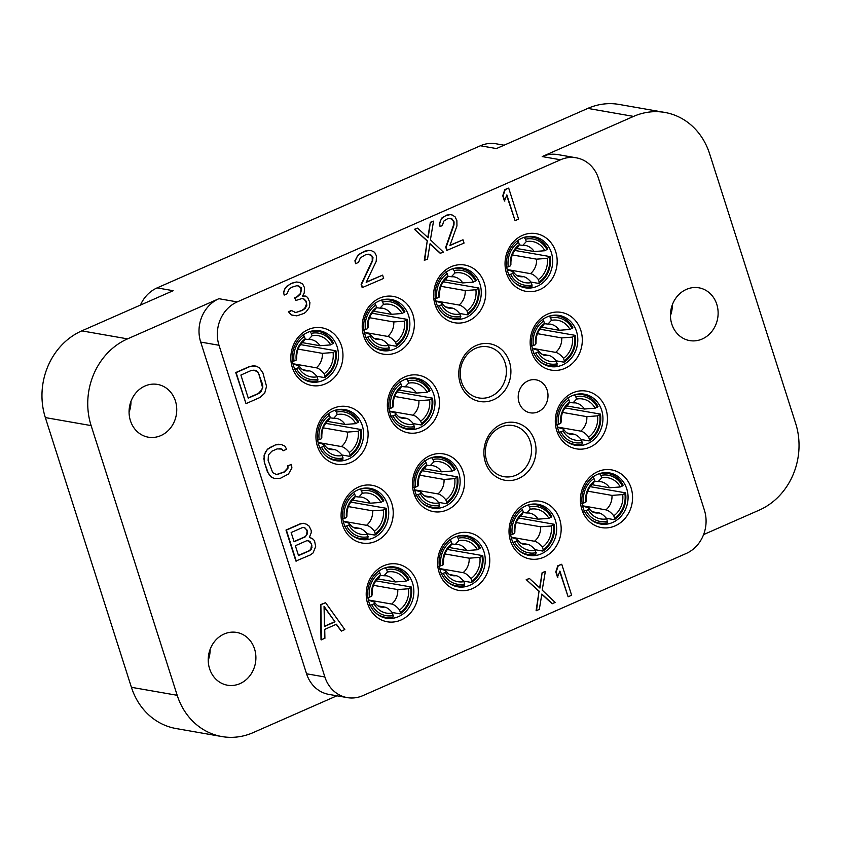 <?xml version="1.0" encoding="UTF-8"?>
<svg xmlns="http://www.w3.org/2000/svg" width="841" height="841" viewBox="0 0 841 841"><rect width="100%" height="100%" fill="white"/><g stroke="black" fill="none" stroke-linecap="round" stroke-linejoin="round"><path stroke-width="1.26" d="M237.225 301.908L560.516 159.779L542.203 156.573L633.567 116.405L587.796 108.405L496.432 148.573L480.411 145.766L157.12 287.895L173.141 290.702L81.777 330.87L127.548 338.87L218.912 298.702L237.225 301.908A33.482 29.687 99.9 0 0 219.007 345.273L324.878 676.984A33.482 29.687 99.9 0 0 347.217 697.61A33.482 29.687 99.9 0 0 362.881 695.633L686.172 553.504A33.482 29.687 99.9 0 0 704.39 510.14L598.519 178.418A33.482 29.687 99.9 0 0 576.18 157.803A33.482 29.687 99.9 0 0 560.516 159.779M542.203 156.573A33.482 29.687 -80.1 0 1 557.867 154.597L576.18 157.803M633.567 116.405A66.965 59.364 99.9 0 1 664.895 112.452A66.965 59.364 99.9 0 1 709.583 153.693L795.66 423.412A66.965 59.364 99.9 0 1 759.223 510.13L703.581 534.592M716.774 304.305A26.786 23.748 -80.1 0 1 712.316 330.828A26.786 23.748 -80.1 0 1 689.673 340.584A26.786 23.748 -80.1 0 1 671.801 324.079A26.786 23.748 -80.1 0 1 676.259 297.556A26.786 23.748 -80.1 0 1 698.903 287.811A26.786 23.748 -80.1 0 1 716.774 304.305M336.894 695.801L253.204 732.595A66.965 59.364 99.9 0 1 221.887 736.558L176.105 728.548A66.965 59.364 -80.1 0 1 131.417 687.307L45.34 417.588A66.965 59.364 -80.1 0 1 81.777 330.87M416.884 582.098A29.298 25.976 99.9 0 0 383.633 565.783A29.298 25.976 99.9 0 0 367.685 603.722A29.298 25.976 99.9 0 0 400.947 620.038A29.298 25.976 99.9 0 0 416.884 582.098M391.759 503.349A29.298 25.976 99.9 0 0 358.497 487.044A29.298 25.976 99.9 0 0 342.56 524.984A29.298 25.976 99.9 0 0 375.811 541.289A29.298 25.976 99.9 0 0 391.759 503.349M366.623 424.61A29.298 25.976 99.9 0 0 333.372 408.295A29.298 25.976 99.9 0 0 317.425 446.235A29.298 25.976 99.9 0 0 350.686 462.55A29.298 25.976 99.9 0 0 366.623 424.61M341.488 345.861A29.298 25.976 99.9 0 0 308.237 329.546A29.298 25.976 99.9 0 0 292.3 367.485A29.298 25.976 99.9 0 0 325.551 383.801A29.298 25.976 99.9 0 0 341.488 345.861M488.285 550.708A29.298 25.976 99.9 0 0 455.034 534.392A29.298 25.976 99.9 0 0 439.097 572.332A29.298 25.976 99.9 0 0 472.348 588.647A29.298 25.976 99.9 0 0 488.285 550.708M463.16 471.959A29.298 25.976 99.9 0 0 429.898 455.643A29.298 25.976 99.9 0 0 413.961 493.583A29.298 25.976 99.9 0 0 447.223 509.898A29.298 25.976 99.9 0 0 463.16 471.959M438.024 393.21A29.298 25.976 99.9 0 0 404.773 376.905A29.298 25.976 99.9 0 0 388.836 414.844A29.298 25.976 99.9 0 0 422.087 431.16A29.298 25.976 99.9 0 0 438.024 393.21M412.899 314.471A29.298 25.976 99.9 0 0 379.638 298.156A29.298 25.976 99.9 0 0 363.701 336.095A29.298 25.976 99.9 0 0 396.952 352.411A29.298 25.976 99.9 0 0 412.899 314.471M559.696 519.307A29.298 25.976 99.9 0 0 526.434 503.002A29.298 25.976 99.9 0 0 510.498 540.942A29.298 25.976 99.9 0 0 543.749 557.247A29.298 25.976 99.9 0 0 559.696 519.307M534.561 440.568A29.298 25.976 99.9 0 0 501.31 424.253A29.298 25.976 99.9 0 0 485.362 462.193A29.298 25.976 99.9 0 0 518.624 478.508A29.298 25.976 99.9 0 0 534.561 440.568M509.436 361.819A29.298 25.976 99.9 0 0 476.174 345.514A29.298 25.976 99.9 0 0 460.237 383.454A29.298 25.976 99.9 0 0 493.488 399.759A29.298 25.976 99.9 0 0 509.436 361.819M484.3 283.081A29.298 25.976 99.9 0 0 451.049 266.765A29.298 25.976 99.9 0 0 435.102 304.705A29.298 25.976 99.9 0 0 468.363 321.02A29.298 25.976 99.9 0 0 484.3 283.081M631.097 487.917A29.298 25.976 99.9 0 0 597.846 471.601A29.298 25.976 99.9 0 0 581.898 509.551A29.298 25.976 99.9 0 0 615.16 525.856A29.298 25.976 99.9 0 0 631.097 487.917M605.972 409.178A29.298 25.976 99.9 0 0 572.71 392.863A29.298 25.976 99.9 0 0 556.774 430.802A29.298 25.976 99.9 0 0 590.025 447.118A29.298 25.976 99.9 0 0 605.972 409.178M580.837 330.429A29.298 25.976 99.9 0 0 547.586 314.114A29.298 25.976 99.9 0 0 531.638 352.053A29.298 25.976 99.9 0 0 564.9 368.369A29.298 25.976 99.9 0 0 580.837 330.429M555.701 251.68A29.298 25.976 99.9 0 0 522.45 235.375A29.298 25.976 99.9 0 0 506.513 273.314A29.298 25.976 99.9 0 0 539.764 289.63A29.298 25.976 99.9 0 0 555.701 251.68M547.155 390.129A16.736 14.844 -80.1 0 1 544.369 406.708A16.736 14.844 -80.1 0 1 530.219 412.805A16.736 14.844 -80.1 0 1 519.044 402.492A16.736 14.844 -80.1 0 1 521.841 385.914A16.736 14.844 -80.1 0 1 535.99 379.817A16.736 14.844 -80.1 0 1 547.155 390.129M325.562 602.682L320.495 604.679L321.02 639.801L324.91 638.319L324.731 629.373L336.442 624.222L341.309 631.107L344.831 629.562L325.562 602.682L320.873 604.742L321.399 639.864M336.19 624.337L341.309 631.107M303.569 523.312L300.048 523.869L285.993 530.051L295.885 561.052L310.329 554.944L313.041 552.989L315.669 546.576L314.576 541.036L313.357 539.312L309.372 537.304L311.254 532.721L311.202 530.482L309.141 526.13L306.545 524.258L303.569 523.312L300.437 523.943L286.371 530.114L296.274 561.115M310.76 537.452L309.393 537.283M279.632 448.537L281.504 448.999L283.102 450.787L286.613 449.252L284.973 446.203L281.409 444.532L275.501 444.868L267.512 449.136L264.095 455.149L264.232 461.856L267.385 471.759L271.044 476.921L274.229 478.529L280.505 478.256L288.495 473.988L291.922 467.974L291.459 464.421L287.559 465.893L287.601 468.132L284.132 471.917L276.384 474.587M256.074 366.108L249.788 366.382L235.732 372.563L246.014 403.627L260.069 397.446L264.705 393.157L266.534 386.334L262.907 372.878L259.259 367.717L256.074 366.108L253.309 365.824L250.166 366.445L236.111 372.626L246.014 403.627M430.014 243.974L440.232 253.309L443.428 252.142L430.413 239.811L433.535 221.141L430.34 222.308L427.817 237.477M430.34 222.308L428.164 237.793L417.599 228.142L414.413 229.309L427.217 240.978L424.306 260.311L427.501 259.144L430.056 243.732L440.621 253.383M541.814 594.293L552.032 603.628L555.228 602.461L542.214 590.13L545.336 571.46L542.14 572.626L539.628 587.806M542.14 572.626L539.964 588.111L529.409 578.461L526.214 579.638L539.018 591.307L536.106 610.64L539.302 609.462L541.856 594.051L552.421 603.701M561.735 564.248L557.835 565.73L555.796 571.891L557.478 577.168L559.906 571.071L568.117 596.795L571.628 595.249L561.735 564.248L558.224 565.793L556.174 571.954L557.867 577.231M559.717 571.628L568.117 596.795M450.103 218.324L453.267 220.5L453.593 224.873L445.741 247.128L446.792 250.429L464.043 243.081L462.992 239.78L449.872 245.551L456.957 225.882L456.884 220.647L455.149 216.904L452.437 215.086L450.145 214.592L445.246 215.99L442.177 218.092L440.726 220.237L439.696 223.695L440.064 226.544L442.408 225.514L443.701 221.183L447.706 218.671L450.261 218.303L452.08 219.007L454.077 221.887L453.982 224.936L446.119 247.201L447.181 250.492M462.992 239.78L449.967 245.267M450.145 214.592L446.739 215.096L441.798 218.029L439.307 223.632L440.064 226.544M508.689 188.1L504.789 189.582L502.75 195.743L504.432 201.02L506.86 194.923L515.07 220.647L518.582 219.102L508.689 188.1L505.168 189.645L503.128 195.806L504.821 201.083M506.671 195.48L515.07 220.647M368.505 254.224L372.174 256.158L372.258 260.636L361.125 284.332L362.177 287.633L383.643 278.424L382.592 275.133L366.192 282.334L376.2 261.393L376.484 256L374.634 252.3L371.449 250.692L368.684 250.397L362.618 252.321L358.729 254.781L356.815 257.125L355.312 260.794L355.564 263.696L358.497 262.403L360.369 257.819L365.436 254.844L368.568 254.213L370.744 254.76L372.973 257.546L372.647 260.699L361.504 284.395L362.555 287.696M382.592 275.133L366.329 282.04M371.449 250.692L368.305 250.334L364.584 251.217L358.35 254.707L354.923 260.731L355.564 263.696M301.898 298.555L303.759 299.018L305.767 301.141L306.618 303.78L304.736 308.374L302.024 310.318L295.748 312.558L291.385 310.476L288.452 311.769L291.48 314.955L296.799 315.859L304.043 313.42L306.166 311.738L309.425 307.291L309.919 302.56L307.648 297.546L305.851 296.085L302.539 295.99M305.851 296.085L302.497 296.053L304.211 293.036L304.495 287.654L302.644 283.953L299.459 282.345L296.316 281.987L292.006 283.123L286.949 286.108L285.025 288.452L283.522 292.121L284.163 295.086L287.086 293.793L288.968 289.209L291.68 287.265L297.167 285.604L301.141 287.622L301.572 288.936L300.489 293.93L297.399 296.789L295.054 297.819L295.895 300.458L301.961 298.544L304.137 299.091L306.156 301.215L306.828 305.43L305.115 308.437L302.403 310.382L295.748 312.558M297.104 285.625L298.965 286.087L301.183 288.873L300.111 293.856L297.01 296.726L294.665 297.756L295.895 300.458M295.37 312.484L294.297 312.379M347.217 697.61L328.905 694.414A33.482 29.687 -80.1 0 1 306.566 673.788L200.694 342.066A33.482 29.687 -80.1 0 1 218.912 298.702M127.548 338.87A66.965 59.364 99.9 0 0 91.122 425.599L177.199 695.307A66.965 59.364 99.9 0 0 221.887 736.558M254.55 648.926A26.786 23.748 -80.1 0 1 250.092 675.449A26.786 23.748 -80.1 0 1 227.448 685.205A26.786 23.748 -80.1 0 1 209.577 668.7A26.786 23.748 -80.1 0 1 214.035 642.177A26.786 23.748 -80.1 0 1 236.678 632.432A26.786 23.748 -80.1 0 1 254.55 648.926M175.401 400.915A26.786 23.748 99.9 0 0 157.53 384.421A26.786 23.748 99.9 0 0 134.886 394.166A26.786 23.748 99.9 0 0 130.418 420.689A26.786 23.748 99.9 0 0 148.3 437.183A26.786 23.748 99.9 0 0 170.933 427.438A26.786 23.748 99.9 0 0 175.401 400.915M210.124 649.368A26.786 23.748 -80.1 0 1 208.221 660.259M129.072 412.248A26.786 23.748 99.9 0 0 130.975 401.357M480.411 145.766A33.482 29.687 -80.1 0 1 496.074 143.79L504.106 145.199M140.415 305.094A33.482 29.687 -80.1 0 1 157.12 287.895M587.796 108.405A66.965 59.364 -80.1 0 1 619.113 104.442L664.895 112.452M672.348 304.747A26.786 23.748 -80.1 0 1 670.445 315.638M530.229 441.536A25.945 23.001 99.9 0 0 512.905 425.557A25.945 23.001 99.9 0 0 490.976 434.997A25.945 23.001 99.9 0 0 486.655 460.689A25.945 23.001 -80.1 0 0 503.969 476.668A25.945 23.001 -80.1 0 0 525.898 467.228A25.945 23.001 -80.1 0 0 530.229 441.536M505.094 362.786A25.945 23.001 99.9 0 0 487.78 346.807A25.945 23.001 99.9 0 0 465.851 356.258A25.945 23.001 99.9 0 0 461.52 381.951A25.945 23.001 -80.1 0 0 478.834 397.93A25.945 23.001 -80.1 0 0 500.773 388.479A25.945 23.001 -80.1 0 0 505.094 362.786M412.553 583.065A25.945 23.001 99.9 0 0 395.228 567.086A25.945 23.001 99.9 0 0 373.299 576.527A25.945 23.001 99.9 0 0 368.978 602.219A25.945 23.001 -80.1 0 0 386.292 618.198A25.945 23.001 -80.1 0 0 408.221 608.758A25.945 23.001 -80.1 0 0 412.553 583.065M376.001 580.847L411.344 587.029L408.474 588.774L397.751 589.573L373.457 585.325M392.211 612.479L400.074 613.856A25.177 22.318 99.9 0 0 411.344 587.029M375.938 613.142A25.177 22.318 99.9 0 0 384.936 617.178A25.177 22.318 99.9 0 0 393.157 616.905L392.652 613.015C389.74 609.504 387.112 607.538 384.747 607.086L378.124 605.93M385.167 567.822L385.399 567.864A25.177 22.318 -80.1 0 1 393.609 567.591A25.177 22.318 -80.1 0 1 408.905 579.396L406.035 581.142A20.899 18.523 -80.1 0 0 387.459 572.027L386.692 569.609A23.464 20.804 -80.1 0 1 408.232 580.174M400.074 613.856L400.337 612.385A23.464 20.804 99.9 0 0 410.671 587.806M400.337 612.385L399.57 609.967A20.899 18.523 -80.1 0 0 408.474 588.774M368.358 599.969L391.675 604.048C394.03 604.49 396.668 606.466 399.57 609.967M369.641 605.373L374.077 603.901A20.899 18.523 -80.1 0 0 392.652 613.015M371.88 604.868A23.464 20.804 99.9 0 0 393.42 615.433M384.747 607.086A15.842 14.045 99.9 0 1 380.962 607.013C378.692 606.792 376.484 605.121 374.35 601.998L368.421 600.232M374.35 601.998L374.077 603.901M369.441 597.226L371.638 596.269L372.079 594.881C371.869 587.428 374.077 581.835 378.713 578.093L380.542 575.076L379.764 572.658A23.464 20.804 -80.1 0 0 369.441 597.226L367.202 597.73M371.638 596.269A20.899 18.523 -80.1 0 1 380.542 575.076M378.471 570.913L379.764 572.658M387.459 572.027L383.959 575.759L380.458 575.339M385.399 567.864L386.692 569.609M383.959 575.759L386.418 575.801A15.842 14.045 -80.1 0 1 395.312 581.94L377.798 578.881M395.312 581.94L406.035 581.142M387.417 504.316A25.945 23.001 99.9 0 0 370.103 488.337A25.945 23.001 99.9 0 0 348.163 497.788A25.945 23.001 99.9 0 0 343.843 523.48A25.945 23.001 -80.1 0 0 361.157 539.459A25.945 23.001 -80.1 0 0 383.097 530.009A25.945 23.001 -80.1 0 0 387.417 504.316M350.865 502.109L386.219 508.29L383.338 510.035L372.616 510.834L348.321 506.587M367.075 533.741L374.949 535.107A25.177 22.318 99.9 0 0 386.219 508.29M350.813 534.403A25.177 22.318 99.9 0 0 359.811 538.44A25.177 22.318 99.9 0 0 368.022 538.156L367.517 534.266C364.616 530.766 361.977 528.789 359.622 528.348L352.999 527.191M360.032 489.084L360.263 489.126A25.177 22.318 -80.1 0 1 368.484 488.842A25.177 22.318 -80.1 0 1 383.78 500.658L380.91 502.392A20.899 18.523 -80.1 0 0 362.334 493.289L361.556 490.871A23.464 20.804 -80.1 0 1 383.097 501.436M374.949 535.107L375.212 533.646A23.464 20.804 99.9 0 0 385.535 509.068M375.212 533.646L374.434 531.218A20.899 18.523 -80.1 0 0 383.338 510.035M343.233 521.231L366.539 525.299C368.905 525.741 371.533 527.717 374.434 531.218M344.516 526.624L348.941 525.152A20.899 18.523 -80.1 0 0 367.517 534.266M346.744 526.119A23.464 20.804 99.9 0 0 368.284 536.684M359.622 528.348A15.842 14.045 99.9 0 1 355.827 528.264C353.556 528.053 351.349 526.382 349.215 523.26L343.296 521.483M349.215 523.26L348.941 525.152M344.316 518.487L346.503 517.52L346.955 516.132C346.734 508.689 348.952 503.097 353.588 499.354L355.407 496.327L354.639 493.909A23.464 20.804 -80.1 0 0 344.316 518.487L342.077 518.992M346.503 517.52A20.899 18.523 -80.1 0 1 355.407 496.327M353.346 492.164L354.639 493.909M362.334 493.289L358.823 497.02L355.322 496.6M360.263 489.126L361.556 490.871M358.823 497.02L361.283 497.063A15.842 14.045 -80.1 0 1 370.187 503.202L352.663 500.132M370.187 503.202L380.91 502.392M362.282 425.578A25.945 23.001 99.9 0 0 344.968 409.599A25.945 23.001 99.9 0 0 323.039 419.039A25.945 23.001 99.9 0 0 318.718 444.731A25.945 23.001 -80.1 0 0 336.032 460.71A25.945 23.001 -80.1 0 0 357.961 451.27A25.945 23.001 -80.1 0 0 362.282 425.578M325.74 423.359L361.083 429.541L358.213 431.286L347.491 432.085L323.196 427.838M341.94 454.992L349.814 456.369A25.177 22.318 99.9 0 0 361.083 429.541M325.677 455.654A25.177 22.318 99.9 0 0 334.676 459.691A25.177 22.318 99.9 0 0 342.897 459.407L342.382 455.517C339.48 452.016 336.852 450.04 334.487 449.599L327.864 448.442M334.907 410.334L335.139 410.376A25.177 22.318 -80.1 0 1 343.349 410.093A25.177 22.318 -80.1 0 1 358.644 421.909L355.775 423.654A20.899 18.523 -80.1 0 0 337.199 414.539L336.432 412.122A23.464 20.804 -80.1 0 1 357.972 422.687M349.814 456.369L350.077 454.897A23.464 20.804 99.9 0 0 360.411 430.319M350.077 454.897L349.309 452.479A20.899 18.523 -80.1 0 0 358.213 431.286M318.098 442.482L341.404 446.56C343.769 447.002 346.408 448.978 349.309 452.479M319.38 447.875L323.817 446.413A20.899 18.523 -80.1 0 0 342.382 455.517M321.619 447.37A23.464 20.804 99.9 0 0 343.16 457.935M334.487 449.599A15.842 14.045 99.9 0 1 330.702 449.525C328.432 449.304 326.224 447.633 324.09 444.511L318.161 442.744M324.09 444.511L323.817 446.413M319.181 439.738L321.378 438.771L321.819 437.394C321.609 429.94 323.817 424.348 328.453 420.605L330.282 417.588L329.504 415.17A23.464 20.804 -80.1 0 0 319.181 439.738L316.941 440.242M321.378 438.771A20.899 18.523 -80.1 0 1 330.282 417.588M328.211 413.425L329.504 415.17M337.199 414.539L333.688 418.271L330.198 417.851M335.139 410.376L336.432 412.122M333.688 418.271L336.158 418.313A15.842 14.045 -80.1 0 1 345.052 424.453L327.538 421.394M345.052 424.453L355.775 423.654M337.157 346.828A25.945 23.001 99.9 0 0 319.843 330.849A25.945 23.001 99.9 0 0 297.903 340.29A25.945 23.001 99.9 0 0 293.583 365.993A25.945 23.001 -80.1 0 0 310.897 381.972A25.945 23.001 -80.1 0 0 332.826 372.521A25.945 23.001 -80.1 0 0 337.157 346.828M300.605 344.621L335.948 350.802L333.078 352.537L322.355 353.346L298.061 349.099M316.815 376.242L324.679 377.62A25.177 22.318 99.9 0 0 335.948 350.802M300.542 376.905A25.177 22.318 99.9 0 0 309.551 380.952A25.177 22.318 99.9 0 0 317.761 380.668L317.257 376.779C314.355 373.267 311.717 371.301 309.351 370.86L302.739 369.704M309.772 331.596L310.003 331.638A25.177 22.318 -80.1 0 1 318.224 331.354A25.177 22.318 -80.1 0 1 333.52 343.17L330.65 344.905A20.899 18.523 -80.1 0 0 312.074 335.801L311.296 333.372A23.464 20.804 -80.1 0 1 332.836 343.937M324.679 377.62L324.952 376.148A23.464 20.804 99.9 0 0 335.275 351.58M324.952 376.148L324.174 373.73A20.899 18.523 -80.1 0 0 333.078 352.537M292.973 363.733L316.279 367.811C318.644 368.253 321.273 370.229 324.174 373.73M294.255 369.136L298.681 367.664A20.899 18.523 -80.1 0 0 317.257 376.779M296.484 368.631A23.464 20.804 99.9 0 0 318.024 379.196M309.351 370.86A15.842 14.045 99.9 0 1 305.567 370.776C303.296 370.555 301.089 368.894 298.954 365.772L293.025 363.995M298.954 365.772L298.681 367.664M294.056 360.999L296.242 360.032L296.694 358.644C296.474 351.202 298.681 345.609 303.328 341.866L305.146 338.839L304.379 336.421A23.464 20.804 -80.1 0 0 294.056 360.999L291.816 361.504M296.242 360.032A20.899 18.523 -80.1 0 1 305.146 338.839M303.086 334.676L304.379 336.421M312.074 335.801L308.563 339.522L305.062 339.112M310.003 331.638L311.296 333.372M308.563 339.522L311.023 339.564A15.842 14.045 -80.1 0 1 319.916 345.714L302.403 342.644M319.916 345.714L330.65 344.905M483.953 551.675A25.945 23.001 99.9 0 0 466.639 535.696A25.945 23.001 99.9 0 0 444.7 545.136A25.945 23.001 99.9 0 0 440.379 570.829A25.945 23.001 -80.1 0 0 457.693 586.808A25.945 23.001 -80.1 0 0 479.622 577.368A25.945 23.001 -80.1 0 0 483.953 551.675M447.401 549.457L482.745 555.638L479.875 557.383L469.152 558.182L444.857 553.935M463.612 581.089L471.475 582.466A25.177 22.318 99.9 0 0 482.745 555.638M447.338 581.751A25.177 22.318 99.9 0 0 456.348 585.788A25.177 22.318 99.9 0 0 464.558 585.504L464.053 581.615C461.152 578.114 458.513 576.138 456.148 575.696L449.536 574.54M456.568 536.432L456.8 536.474A25.177 22.318 -80.1 0 1 465.02 536.19A25.177 22.318 -80.1 0 1 480.316 548.006L477.446 549.751A20.899 18.523 -80.1 0 0 458.871 540.637L458.093 538.219A23.464 20.804 -80.1 0 1 479.633 548.784M471.475 582.466L471.748 580.994A23.464 20.804 99.9 0 0 482.072 556.416M471.748 580.994L470.971 578.576A20.899 18.523 -80.1 0 0 479.875 557.383M439.769 568.579L463.076 572.658C465.441 573.099 468.069 575.065 470.971 578.576M441.041 573.972L445.478 572.511A20.899 18.523 -80.1 0 0 464.053 581.615M443.281 573.467A23.464 20.804 99.9 0 0 464.821 584.032M456.148 575.696A15.842 14.045 99.9 0 1 452.363 575.622C450.093 575.402 447.885 573.73 445.751 570.608L439.822 568.842M445.751 570.608L445.478 572.511M440.852 565.835L443.039 564.868L443.491 563.491C443.27 556.038 445.478 550.445 450.124 546.703L451.943 543.685L451.175 541.257A23.464 20.804 -80.1 0 0 440.852 565.835L438.613 566.34M443.039 564.868A20.899 18.523 -80.1 0 1 451.943 543.685M449.882 539.523L451.175 541.257M458.871 540.637L455.359 544.369L451.859 543.948M456.8 536.474L458.093 538.219M455.359 544.369L457.819 544.411A15.842 14.045 -80.1 0 1 466.713 550.55L449.199 547.491M466.713 550.55L477.446 549.751M458.818 472.926A25.945 23.001 99.9 0 0 441.504 456.947A25.945 23.001 99.9 0 0 419.575 466.387A25.945 23.001 99.9 0 0 415.244 492.08A25.945 23.001 -80.1 0 0 432.568 508.069A25.945 23.001 -80.1 0 0 454.497 498.618A25.945 23.001 -80.1 0 0 458.818 472.926M422.266 470.718L457.62 476.9L454.75 478.634L444.027 479.444L419.733 475.197M438.476 502.34L446.35 503.717A25.177 22.318 99.9 0 0 457.62 476.9M422.214 503.002A25.177 22.318 99.9 0 0 431.212 507.039A25.177 22.318 99.9 0 0 439.423 506.766L438.918 502.876C436.016 499.365 433.378 497.399 431.023 496.957L424.4 495.801M431.444 457.693L431.675 457.725A25.177 22.318 -80.1 0 1 439.885 457.451A25.177 22.318 -80.1 0 1 455.181 469.257L452.311 471.002A20.899 18.523 -80.1 0 0 433.735 461.888L432.968 459.47A23.464 20.804 -80.1 0 1 454.508 470.035M446.35 503.717L446.613 502.245A23.464 20.804 99.9 0 0 456.936 477.677M446.613 502.245L445.846 499.827A20.899 18.523 -80.1 0 0 454.75 478.634M414.634 489.83L437.94 493.909C440.306 494.35 442.934 496.327 445.846 499.827M415.917 495.233L420.342 493.762A20.899 18.523 -80.1 0 0 438.918 502.876M418.156 494.729A23.464 20.804 99.9 0 0 439.696 505.294M431.023 496.957A15.842 14.045 99.9 0 1 427.239 496.873C424.957 496.653 422.76 494.992 420.626 491.869L414.697 490.093M420.626 491.869L420.342 493.762M415.717 487.097L417.914 486.13L418.355 484.742C418.135 477.299 420.353 471.696 424.989 467.953L426.818 464.936L426.04 462.518A23.464 20.804 -80.1 0 0 415.717 487.097L413.478 487.601M417.914 486.13A20.899 18.523 -80.1 0 1 426.818 464.936M424.747 460.773L426.04 462.518M433.735 461.888L430.224 465.62L426.734 465.21M431.675 457.725L432.968 459.47M430.224 465.62L432.695 465.662A15.842 14.045 -80.1 0 1 441.588 471.812L424.064 468.742M441.588 471.812L452.311 471.002M433.693 394.187A25.945 23.001 99.9 0 0 416.369 378.198A25.945 23.001 99.9 0 0 394.44 387.648A25.945 23.001 99.9 0 0 390.119 413.341A25.945 23.001 -80.1 0 0 407.433 429.32A25.945 23.001 -80.1 0 0 429.362 419.88A25.945 23.001 -80.1 0 0 433.693 394.187M397.141 391.969L432.484 398.15L429.614 399.895L418.892 400.694L394.597 396.447M413.351 423.601L421.215 424.978A25.177 22.318 99.9 0 0 432.484 398.15M397.078 424.263A25.177 22.318 99.9 0 0 406.087 428.3A25.177 22.318 99.9 0 0 414.298 428.016L413.793 424.127C410.881 420.626 408.253 418.65 405.888 418.208L399.275 417.052M406.308 378.944L406.539 378.986A25.177 22.318 -80.1 0 1 414.76 378.702A25.177 22.318 -80.1 0 1 430.056 390.518L427.175 392.263A20.899 18.523 -80.1 0 0 408.61 383.149L407.832 380.731A23.464 20.804 -80.1 0 1 429.373 391.296M421.215 424.978L421.488 423.507A23.464 20.804 99.9 0 0 431.811 398.928M421.488 423.507L420.71 421.089A20.899 18.523 -80.1 0 0 429.614 399.895M389.509 411.091L412.815 415.17C415.17 415.612 417.809 417.578 420.71 421.089M390.781 416.484L395.217 415.012A20.899 18.523 -80.1 0 0 413.793 424.127M393.02 415.98A23.464 20.804 99.9 0 0 414.56 426.545M405.888 418.208A15.842 14.045 99.9 0 1 402.103 418.124C399.832 417.914 397.625 416.242 395.491 413.12L389.562 411.354M395.491 413.12L395.217 415.012M390.581 408.348L392.779 407.38L393.22 406.003C393.01 398.55 395.217 392.957 399.864 389.215L401.683 386.187L400.915 383.769A23.464 20.804 -80.1 0 0 390.581 408.348L388.353 408.852M392.779 407.38A20.899 18.523 -80.1 0 1 401.683 386.187M399.622 382.024L400.915 383.769M408.61 383.149L405.099 386.881L401.599 386.461M406.539 378.986L407.832 380.731M405.099 386.881L407.559 386.923A15.842 14.045 -80.1 0 1 416.453 393.062L398.939 390.003M416.453 393.062L427.175 392.263M408.558 315.438A25.945 23.001 99.9 0 0 391.244 299.459A25.945 23.001 99.9 0 0 369.315 308.899A25.945 23.001 99.9 0 0 364.983 334.592A25.945 23.001 -80.1 0 0 382.308 350.581A25.945 23.001 -80.1 0 0 404.237 341.131A25.945 23.001 -80.1 0 0 408.558 315.438M372.006 313.23L407.359 319.412L404.489 321.146L393.767 321.956L369.472 317.698M388.216 344.852L396.09 346.229A25.177 22.318 99.9 0 0 407.359 319.412M371.953 345.514A25.177 22.318 99.9 0 0 380.952 349.551A25.177 22.318 99.9 0 0 389.162 349.278L388.658 345.388C385.756 341.877 383.118 339.911 380.763 339.459L374.14 338.303M381.173 300.195L381.415 300.237A25.177 22.318 -80.1 0 1 389.625 299.964A25.177 22.318 -80.1 0 1 404.92 311.769L402.051 313.514A20.899 18.523 -80.1 0 0 383.475 304.4L382.708 301.982A23.464 20.804 -80.1 0 1 404.248 312.547M396.09 346.229L396.353 344.757A23.464 20.804 99.9 0 0 406.676 320.179M396.353 344.757L395.585 342.34A20.899 18.523 -80.1 0 0 404.489 321.146M364.374 332.342L387.68 336.421C390.045 336.863 392.673 338.839 395.585 342.34M365.656 337.746L370.082 336.274A20.899 18.523 -80.1 0 0 388.658 345.388M367.895 337.241A23.464 20.804 99.9 0 0 389.436 347.806M380.763 339.459A15.842 14.045 99.9 0 1 376.978 339.386C374.697 339.165 372.5 337.493 370.355 334.371L364.437 332.605M370.355 334.371L370.082 336.274M365.457 329.598L367.654 328.642L368.095 327.254C367.874 319.811 370.093 314.208 374.729 310.466L376.558 307.449L375.78 305.031A23.464 20.804 -80.1 0 0 365.457 329.598L363.217 330.103M367.654 328.642A20.899 18.523 -80.1 0 1 376.558 307.449M374.487 303.286L375.78 305.031M383.475 304.4L379.964 308.132L376.474 307.711M381.415 300.237L382.708 301.982M379.964 308.132L382.434 308.174A15.842 14.045 -80.1 0 1 391.328 314.313L373.803 311.254M391.328 314.313L402.051 313.514M555.354 520.285A25.945 23.001 99.9 0 0 538.04 504.295A25.945 23.001 99.9 0 0 516.111 513.746A25.945 23.001 99.9 0 0 511.78 539.438A25.945 23.001 -80.1 0 0 529.105 555.417A25.945 23.001 -80.1 0 0 551.034 545.977A25.945 23.001 -80.1 0 0 555.354 520.285M518.802 518.067L554.156 524.248L551.286 525.993L540.563 526.792L516.258 522.545M535.013 549.699L542.887 551.076A25.177 22.318 99.9 0 0 554.156 524.248M518.75 550.361A25.177 22.318 99.9 0 0 527.749 554.398A25.177 22.318 99.9 0 0 535.959 554.114L535.454 550.224C532.553 546.724 529.914 544.747 527.559 544.306L520.936 543.149M527.969 505.042L528.211 505.084A25.177 22.318 -80.1 0 1 536.421 504.8A25.177 22.318 -80.1 0 1 551.717 516.616L548.847 518.35A20.899 18.523 -80.1 0 0 530.272 509.247L529.504 506.829A23.464 20.804 -80.1 0 1 551.044 517.394M542.887 551.076L543.149 549.604A23.464 20.804 99.9 0 0 553.473 525.026M543.149 549.604L542.382 547.186A20.899 18.523 -80.1 0 0 551.286 525.993M511.17 537.189L534.477 541.257C536.842 541.709 539.47 543.675 542.382 547.186M512.453 542.582L516.879 541.11A20.899 18.523 -80.1 0 0 535.454 550.224M514.692 542.077A23.464 20.804 99.9 0 0 536.232 552.642M527.559 544.306A15.842 14.045 99.9 0 1 523.764 544.222C521.494 544.011 519.296 542.34 517.152 539.218L511.233 537.452M517.152 539.218L516.879 541.11M512.253 534.445L514.45 533.478L514.892 532.101C514.671 524.647 516.889 519.055 521.525 515.312L523.344 512.285L522.576 509.867A23.464 20.804 -80.1 0 0 512.253 534.445L510.014 534.95M514.45 533.478A20.899 18.523 -80.1 0 1 523.344 512.285M521.283 508.122L522.576 509.867M530.272 509.247L526.76 512.978L523.27 512.558M528.211 505.084L529.504 506.829M526.76 512.978L529.231 513.021A15.842 14.045 -80.1 0 1 538.124 519.16L520.6 516.09M538.124 519.16L548.847 518.35M479.969 284.048A25.945 23.001 99.9 0 0 462.645 268.069A25.945 23.001 99.9 0 0 440.716 277.509A25.945 23.001 99.9 0 0 436.395 303.202A25.945 23.001 -80.1 0 0 453.709 319.181A25.945 23.001 -80.1 0 0 475.638 309.74A25.945 23.001 -80.1 0 0 479.969 284.048M443.417 281.83L478.76 288.011L475.89 289.756L465.168 290.555L440.873 286.308M459.628 313.462L467.491 314.839A25.177 22.318 99.9 0 0 478.76 288.011M443.354 314.124A25.177 22.318 99.9 0 0 452.353 318.161A25.177 22.318 99.9 0 0 460.574 317.877L460.069 313.987C457.157 310.487 454.529 308.51 452.164 308.069L445.541 306.912M452.584 268.805L452.815 268.847A25.177 22.318 -80.1 0 1 461.026 268.563A25.177 22.318 -80.1 0 1 476.321 280.379L473.451 282.124A20.899 18.523 -80.1 0 0 454.876 273.01L454.108 270.592A23.464 20.804 -80.1 0 1 475.649 281.157M467.491 314.839L467.754 313.367A23.464 20.804 99.9 0 0 478.087 288.789M467.754 313.367L466.986 310.949A20.899 18.523 -80.1 0 0 475.89 289.756M435.775 300.952L459.091 305.031C461.446 305.472 464.085 307.449 466.986 310.949M437.057 306.345L441.493 304.884A20.899 18.523 -80.1 0 0 460.069 313.987M439.296 305.84A23.464 20.804 99.9 0 0 460.836 316.405M452.164 308.069A15.842 14.045 99.9 0 1 448.379 307.995C446.108 307.774 443.901 306.103 441.767 302.981L435.838 301.215M441.767 302.981L441.493 304.884M436.857 298.208L439.055 297.241L439.496 295.864C439.286 288.41 441.493 282.818 446.129 279.075L447.959 276.058L447.181 273.64A23.464 20.804 -80.1 0 0 436.857 298.208L434.618 298.713M439.055 297.241A20.899 18.523 -80.1 0 1 447.959 276.058M445.888 271.895L447.181 273.64M454.876 273.01L451.375 276.742L447.875 276.321M452.815 268.847L454.108 270.592M451.375 276.742L453.835 276.784A15.842 14.045 -80.1 0 1 462.729 282.923L445.215 279.864M462.729 282.923L473.451 282.124M626.766 488.884A25.945 23.001 99.9 0 0 609.441 472.905A25.945 23.001 99.9 0 0 587.512 482.356A25.945 23.001 99.9 0 0 583.191 508.048A25.945 23.001 -80.1 0 0 600.506 524.027A25.945 23.001 -80.1 0 0 622.435 514.576A25.945 23.001 -80.1 0 0 626.766 488.884M590.214 486.676L625.557 492.858L622.687 494.592L611.964 495.402L587.67 491.155M606.424 518.298L614.287 519.675A25.177 22.318 99.9 0 0 625.557 492.858M590.151 518.96A25.177 22.318 99.9 0 0 599.149 523.007A25.177 22.318 99.9 0 0 607.37 522.724L606.866 518.834C603.954 515.333 601.326 513.357 598.96 512.915L592.337 511.759M599.381 473.651L599.612 473.693A25.177 22.318 -80.1 0 1 607.822 473.409A25.177 22.318 -80.1 0 1 623.118 485.225L620.248 486.96A20.899 18.523 -80.1 0 0 601.672 477.856L600.905 475.428A23.464 20.804 -80.1 0 1 622.445 486.003M614.287 519.675L614.55 518.203A23.464 20.804 99.9 0 0 624.884 493.635M614.55 518.203L613.783 515.785A20.899 18.523 -80.1 0 0 622.687 494.592M582.571 505.798L605.888 509.867C608.243 510.308 610.881 512.285 613.783 515.785M583.854 511.191L588.29 509.72A20.899 18.523 -80.1 0 0 606.866 518.834M586.093 510.687A23.464 20.804 99.9 0 0 607.633 521.252M598.96 512.915A15.842 14.045 99.9 0 1 595.176 512.831C592.905 512.621 590.697 510.95 588.563 507.827L582.634 506.051M588.563 507.827L588.29 509.72M583.654 503.055L585.851 502.088L586.293 500.7C586.082 493.257 588.29 487.664 592.926 483.922L594.755 480.894L593.977 478.476A23.464 20.804 -80.1 0 0 583.654 503.055L581.415 503.559M585.851 502.088A20.899 18.523 -80.1 0 1 594.755 480.894M592.684 476.731L593.977 478.476M601.672 477.856L598.172 481.578L594.671 481.168M599.612 473.693L600.905 475.428M598.172 481.578L600.632 481.63A15.842 14.045 -80.1 0 1 609.525 487.769L592.011 484.7M609.525 487.769L620.248 486.96M601.63 410.145A25.945 23.001 99.9 0 0 584.316 394.166A25.945 23.001 99.9 0 0 562.377 403.606A25.945 23.001 99.9 0 0 558.056 429.299A25.945 23.001 -80.1 0 0 575.37 445.278A25.945 23.001 -80.1 0 0 597.31 435.838A25.945 23.001 -80.1 0 0 601.63 410.145M565.078 407.927L600.432 414.108L597.552 415.853L586.829 416.652L562.534 412.405M581.289 439.559L589.163 440.936A25.177 22.318 99.9 0 0 600.432 414.108M565.026 440.221A25.177 22.318 99.9 0 0 574.025 444.258A25.177 22.318 99.9 0 0 582.235 443.974L581.73 440.085C578.829 436.584 576.19 434.608 573.835 434.166L567.212 433.01M574.245 394.902L574.477 394.944A25.177 22.318 -80.1 0 1 582.697 394.66A25.177 22.318 -80.1 0 1 597.993 406.476L595.123 408.221A20.899 18.523 -80.1 0 0 576.548 399.107L575.77 396.689A23.464 20.804 -80.1 0 1 597.31 407.254M589.163 440.936L589.425 439.465A23.464 20.804 99.9 0 0 599.749 414.886M589.425 439.465L588.647 437.047A20.899 18.523 -80.1 0 0 597.552 415.853M557.446 427.049L580.753 431.128C583.118 431.57 585.746 433.535 588.647 437.047M558.729 432.442L563.155 430.981A20.899 18.523 -80.1 0 0 581.73 440.085M560.958 431.938A23.464 20.804 99.9 0 0 582.498 442.503M573.835 434.166A15.842 14.045 99.9 0 1 570.04 434.093C567.77 433.872 565.562 432.2 563.428 429.078L557.509 427.312M563.428 429.078L563.155 430.981M558.529 424.306L560.716 423.338L561.168 421.961C560.947 414.508 563.165 408.915 567.801 405.173L569.62 402.156L568.852 399.727A23.464 20.804 -80.1 0 0 558.529 424.306L556.29 424.81M560.716 423.338A20.899 18.523 -80.1 0 1 569.62 402.156M567.559 397.993L568.852 399.727M576.548 399.107L573.036 402.839L569.536 402.418M574.477 394.944L575.77 396.689M573.036 402.839L575.496 402.881A15.842 14.045 -80.1 0 1 584.4 409.02L566.876 405.961M584.4 409.02L595.123 408.221M576.495 331.396A25.945 23.001 99.9 0 0 559.181 315.417A25.945 23.001 99.9 0 0 537.252 324.857A25.945 23.001 99.9 0 0 532.921 350.55A25.945 23.001 -80.1 0 0 550.245 366.539A25.945 23.001 -80.1 0 0 572.174 357.089A25.945 23.001 -80.1 0 0 576.495 331.396M539.954 329.188L575.297 335.37L572.427 337.104L561.704 337.914L537.41 333.667M556.153 360.81L564.027 362.187A25.177 22.318 99.9 0 0 575.297 335.37M539.89 361.472A25.177 22.318 99.9 0 0 548.889 365.509A25.177 22.318 99.9 0 0 557.099 365.236L556.595 361.346C553.693 357.835 551.065 355.869 548.7 355.428L542.077 354.271M549.12 316.163L549.352 316.195A25.177 22.318 -80.1 0 1 557.562 315.922A25.177 22.318 -80.1 0 1 572.858 327.727L569.988 329.472A20.899 18.523 -80.1 0 0 551.412 320.358L550.645 317.94A23.464 20.804 -80.1 0 1 572.185 328.505M564.027 362.187L564.29 360.715A23.464 20.804 99.9 0 0 574.624 336.148M564.29 360.715L563.523 358.298A20.899 18.523 -80.1 0 0 572.427 337.104M532.311 348.3L555.617 352.379C557.982 352.821 560.621 354.797 563.523 358.298M533.593 353.704L538.03 352.232A20.899 18.523 -80.1 0 0 556.595 361.346M535.833 353.199A23.464 20.804 99.9 0 0 557.373 363.764M548.7 355.428A15.842 14.045 99.9 0 1 544.915 355.344C542.645 355.123 540.437 353.462 538.303 350.34L532.374 348.563M538.303 350.34L538.03 352.232M533.394 345.567L535.591 344.6L536.032 343.212C535.822 335.769 538.03 330.166 542.666 326.424L544.495 323.407L543.717 320.989A23.464 20.804 -80.1 0 0 533.394 345.567L531.155 346.072M535.591 344.6A20.899 18.523 -80.1 0 1 544.495 323.407M542.424 319.244L543.717 320.989M551.412 320.358L547.901 324.09L544.411 323.68M549.352 316.195L550.645 317.94M547.901 324.09L550.371 324.132A15.842 14.045 -80.1 0 1 559.265 330.282L541.751 327.212M559.265 330.282L569.988 329.472M551.37 252.657A25.945 23.001 99.9 0 0 534.056 236.668A25.945 23.001 99.9 0 0 512.116 246.119A25.945 23.001 99.9 0 0 507.796 271.811A25.945 23.001 -80.1 0 0 525.11 287.79A25.945 23.001 -80.1 0 0 547.039 278.35A25.945 23.001 -80.1 0 0 551.37 252.657M514.818 250.439L550.161 256.621L547.291 258.366L536.569 259.165L512.274 254.918M531.028 282.071L538.892 283.449A25.177 22.318 99.9 0 0 550.161 256.621M514.755 282.734A25.177 22.318 99.9 0 0 523.764 286.77A25.177 22.318 99.9 0 0 531.975 286.487L531.47 282.597C528.568 279.096 525.93 277.12 523.565 276.678L516.952 275.522M523.985 237.414L524.216 237.456A25.177 22.318 -80.1 0 1 532.437 237.173A25.177 22.318 -80.1 0 1 547.733 248.989L544.863 250.734A20.899 18.523 -80.1 0 0 526.287 241.619L525.509 239.201A23.464 20.804 -80.1 0 1 547.049 249.766M538.892 283.449L539.165 281.977A23.464 20.804 99.9 0 0 549.488 257.399M539.165 281.977L538.387 279.559A20.899 18.523 -80.1 0 0 547.291 258.366M507.186 269.562L530.492 273.64C532.858 274.082 535.486 276.048 538.387 279.559M508.469 274.954L512.894 273.483A20.899 18.523 -80.1 0 0 531.47 282.597M510.697 274.45A23.464 20.804 99.9 0 0 532.237 285.015M523.565 276.678A15.842 14.045 99.9 0 1 519.78 276.594C517.509 276.384 515.302 274.713 513.168 271.59L507.239 269.824M513.168 271.59L512.894 273.483M508.269 266.818L510.455 265.851L510.908 264.473C510.687 257.02 512.894 251.427 517.541 247.685L519.36 244.657L518.592 242.24A23.464 20.804 -80.1 0 0 508.269 266.818L506.03 267.322M510.455 265.851A20.899 18.523 -80.1 0 1 519.36 244.657M517.299 240.494L518.592 242.24M526.287 241.619L522.776 245.351L519.275 244.931M524.216 237.456L525.509 239.201M522.776 245.351L525.236 245.393A15.842 14.045 -80.1 0 1 534.13 251.533L516.616 248.473M534.13 251.533L544.863 250.734M324.058 606.35L335.012 621.846L324.479 626.482L324.058 606.35M324.069 606.834L335.012 621.846M334.634 621.772L324.468 626.251M291.154 532.532L302.276 527.643L304.253 527.528L307.06 530.051L307.522 533.604L305.23 536.873L294.098 541.762L291.154 532.532M311.265 543.244L311.948 547.459L311.191 549.289L309.646 550.729L298.523 555.617L295.359 545.725L306.492 540.826L308.458 540.721L310.056 541.52L311.895 545.22M304.022 527.538L305.462 528.264L307.102 531.302L306.397 535.37L304.841 536.81L294.035 541.562M311.517 545.157L310.813 549.226L309.267 550.655L298.45 555.407M308.237 540.731L310.886 543.181M291.459 464.421L287.937 465.967L287.99 468.195L284.521 471.98L276.689 474.671L272.715 472.653L268.132 460.384L268.416 454.992L271.874 451.207L277.152 448.894L281.882 449.073L283.102 450.787M271.044 476.921L274.608 478.592M269.025 474.797L271.422 476.984M267.385 471.759L269.414 474.86M264.232 461.856L267.774 471.822M263.769 458.303L264.61 461.93M264.095 455.149L264.148 458.366M265.598 451.48L264.473 455.223M267.512 449.136L265.977 451.554M270.234 447.191L267.901 449.199M275.501 444.868L270.613 447.254M278.644 444.237L275.89 444.931M281.788 444.595L279.023 444.311M240.894 375.044L251.438 370.408L256.169 370.587L257.966 372.048L262.55 384.326L262.812 387.217L260.931 391.801L258.797 393.493L248.263 398.129L240.894 375.044M253.908 370.051L257.588 371.985L259.017 374.361L262.424 387.154L261.887 389.646L258.418 393.43L248.19 397.919M427.217 240.978L424.684 260.384M414.413 229.309L427.596 241.052M417.599 228.142L414.792 229.383M433.535 221.141L430.718 222.381M539.018 591.307L536.484 610.703M526.214 579.638L539.396 591.37M529.409 578.461L526.592 579.701M545.336 571.46L542.519 572.7M291.48 314.955L294.035 315.564M289.672 313.483L291.859 315.018M288.452 311.769L290.061 313.556M291.764 310.55L288.841 311.832M283.522 292.121L284.163 295.086M285.025 288.452L283.901 292.184M286.949 286.108L285.404 288.516M290.839 283.638L287.328 286.171M292.006 283.123L291.217 283.711M296.316 281.987L292.384 283.196M299.459 282.345L296.694 282.05M324.878 676.984L306.566 673.788M200.694 342.066L219.007 345.273M177.199 695.307L131.417 687.307M45.34 417.588L91.122 425.599M391.675 604.048A15.842 14.045 99.9 0 0 397.751 589.573M366.539 525.299A15.842 14.045 99.9 0 0 372.616 510.834M341.404 446.56A15.842 14.045 99.9 0 0 347.491 432.085M316.279 367.811A15.842 14.045 99.9 0 0 322.355 353.346M463.076 572.658A15.842 14.045 99.9 0 0 469.152 558.182M437.94 493.909A15.842 14.045 99.9 0 0 444.027 479.444M412.815 415.17A15.842 14.045 99.9 0 0 418.892 400.694M387.68 336.421A15.842 14.045 99.9 0 0 393.767 321.956M534.477 541.257A15.842 14.045 99.9 0 0 540.563 526.792M459.091 305.031A15.842 14.045 99.9 0 0 465.168 290.555M605.888 509.867A15.842 14.045 99.9 0 0 611.964 495.402M580.753 431.128A15.842 14.045 99.9 0 0 586.829 416.652M555.617 352.379A15.842 14.045 99.9 0 0 561.704 337.914M530.492 273.64A15.842 14.045 99.9 0 0 536.569 259.165M380.931 616.485L384.936 617.178M389.604 566.887L393.609 567.591M355.796 537.735L359.811 538.44M364.468 488.137L368.484 488.842M330.671 458.986L334.676 459.691M339.344 409.399L343.349 410.093M305.535 380.248L309.551 380.952M314.208 330.65L318.224 331.354M452.332 585.084L456.348 585.788M461.005 535.496L465.02 536.19M427.207 506.345L431.212 507.039M435.88 456.747L439.885 457.451M402.072 427.596L406.087 428.3M410.744 378.008L414.76 378.702M376.947 348.857L380.952 349.551M385.62 299.259L389.625 299.964M523.743 553.693L527.749 554.398M532.416 504.095L536.421 504.8M448.348 317.456L452.353 318.161M457.02 267.869L461.026 268.563M595.144 522.303L599.149 523.007M603.817 472.705L607.822 473.409M570.009 443.554L574.025 444.258M578.682 393.966L582.697 394.66M544.884 364.815L548.889 365.509M553.557 315.217L557.562 315.922M519.749 286.066L523.764 286.77M528.421 236.479L532.437 237.173"/></g></svg>
